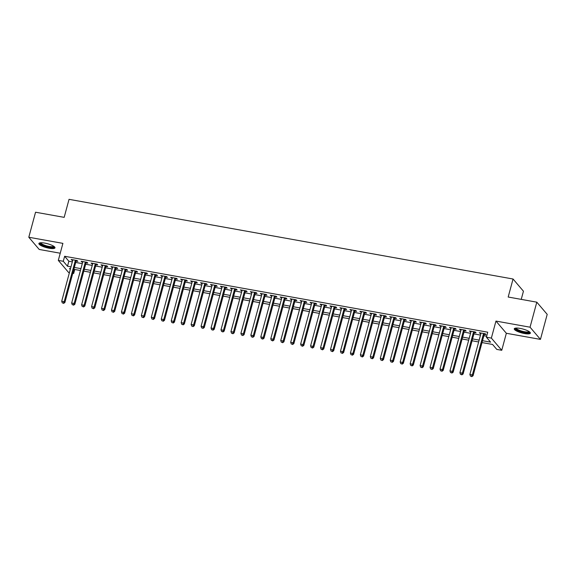 <?xml version="1.0" encoding="UTF-8"?>
<svg xmlns="http://www.w3.org/2000/svg" width="576" height="576" viewBox="0 0 576 576"><rect width="100%" height="100%" fill="white"/><g stroke="black" fill="none" stroke-linecap="round" stroke-linejoin="round"><path stroke-width="0.86" d="M49.133 248.242A8.338 2.03 -164.9 0 0 54.986 247.846A8.338 2.03 -164.9 0 0 44.748 243.101A8.338 2.03 -164.9 0 0 38.887 243.497A8.338 2.03 -164.9 0 0 49.133 248.242M524.498 333.547A8.338 2.03 -164.9 0 0 530.359 333.144A8.338 2.03 -164.9 0 0 520.114 328.399A8.338 2.03 -164.9 0 0 514.26 328.802A8.338 2.03 -164.9 0 0 524.498 333.547M74.758 269.482L73.678 273.478L72.77 273.319M69.401 272.714L68.695 272.585L58.306 260.388L63.281 261.281L67.493 266.227L70.985 266.854M521.237 299.376L523.44 291.211L513.05 279.007L69.041 199.332L64.174 217.354L35.554 212.22L28.8 237.247L39.197 249.451L60.235 253.224M513.05 279.007L508.183 297.029L536.803 302.17L547.2 314.366L540.446 339.394L530.05 327.197L495.958 321.077L491.364 338.098L501.754 350.294L496.778 349.402L492.566 344.455L482.018 342.569M495.958 321.077L506.347 333.274L540.446 339.394M506.347 333.274L501.754 350.294M536.803 302.17L530.05 327.197M76.082 261.05L77.825 261.367L77.126 260.539L71.15 259.466L72.713 260.446M86.04 262.836L87.782 263.153L87.077 262.325L81.108 261.259L82.67 262.231M95.99 264.629L97.733 264.938L97.034 264.11L91.058 263.045L92.621 264.024M105.948 266.414L107.69 266.724L106.992 265.903L101.016 264.83L102.578 265.81M115.906 268.2L117.648 268.51L116.942 267.689L110.974 266.616L112.536 267.595M125.863 269.986L127.598 270.295L126.9 269.474L120.924 268.402L122.486 269.381M135.814 271.771L137.556 272.081L136.858 271.26L130.882 270.187L132.444 271.166M145.771 273.557L147.514 273.874L146.808 273.046L140.839 271.973L142.402 272.952M155.729 275.342L157.471 275.659L156.766 274.831L150.79 273.758L152.352 274.738M165.679 277.128L167.422 277.445L166.723 276.617L160.747 275.544L162.31 276.523M175.637 278.914L177.379 279.23L176.674 278.402L170.705 277.337L172.267 278.309M185.594 280.706L187.337 281.016L186.631 280.195L180.655 279.122L182.218 280.102M195.545 282.492L197.287 282.802L196.589 281.981L190.613 280.908L192.175 281.887M205.502 284.278L207.245 284.587L206.539 283.766L200.57 282.694L202.133 283.673M215.46 286.063L217.202 286.373L216.497 285.552L210.528 284.479L212.09 285.458M225.41 287.849L227.153 288.158L226.454 287.338L220.478 286.265L222.041 287.244M235.368 289.634L237.11 289.951L236.412 289.123L230.436 288.05L231.998 289.03M245.326 291.42L247.068 291.737L246.362 290.909L240.394 289.836L241.956 290.815M255.276 293.206L257.018 293.522L256.32 292.694L250.344 291.622L251.906 292.601M265.234 294.998L266.976 295.308L266.278 294.48L260.302 293.414L261.864 294.394M275.191 296.784L276.934 297.094L276.228 296.273L270.259 295.2L271.822 296.179M285.149 298.57L286.891 298.879L286.186 298.058L280.21 296.986L281.772 297.965M295.099 300.355L296.842 300.665L296.143 299.844L290.167 298.771L291.73 299.75M305.057 302.141L306.799 302.45L306.094 301.63L300.125 300.557L301.687 301.536M315.014 303.926L316.757 304.243L316.051 303.415L310.075 302.342L311.638 303.322M324.965 305.712L326.707 306.029L326.009 305.201L320.033 304.128L321.595 305.107M334.922 307.498L336.665 307.814L335.959 306.986L329.99 305.914L331.553 306.893M344.88 309.283L346.622 309.6L345.917 308.772L339.948 307.706L341.51 308.678M354.83 311.076L356.573 311.386L355.874 310.565L349.898 309.492L351.461 310.471M364.788 312.862L366.53 313.171L365.832 312.35L359.856 311.278L361.418 312.257M374.746 314.647L376.488 314.957L375.782 314.136L369.814 313.063L371.376 314.042M384.696 316.433L386.438 316.742L385.74 315.922L379.764 314.849L381.326 315.828M394.654 318.218L396.396 318.528L395.698 317.707L389.722 316.634L391.284 317.614M404.611 320.004L406.354 320.321L405.648 319.493L399.679 318.42L401.242 319.399M414.569 321.79L416.311 322.106L415.606 321.278L409.63 320.206L411.192 321.185M424.519 323.575L426.262 323.892L425.563 323.064L419.587 321.991L421.15 322.97M434.477 325.361L436.219 325.678L435.514 324.85L429.545 323.784L431.107 324.756M444.434 327.154L446.177 327.463L445.471 326.642L439.495 325.57L441.058 326.549M454.385 328.939L456.127 329.249L455.429 328.428L449.453 327.355L451.015 328.334M464.342 330.725L466.085 331.034L465.379 330.214L459.41 329.141L460.973 330.12M474.3 332.51L476.042 332.82L475.337 331.999L469.361 330.926L470.93 331.906M482.522 340.704L490.601 342.151L486.389 337.205L487.735 332.201L64.634 256.277L68.846 261.223L72.338 261.85M75.708 262.454L82.289 263.635M85.658 264.24L92.246 265.421M95.616 266.026L102.204 267.206M105.574 267.811L112.154 268.992M115.524 269.597L122.112 270.778M125.482 271.382L132.07 272.563M135.439 273.168L142.02 274.349M145.39 274.954L151.978 276.134M155.347 276.739L161.935 277.927M165.305 278.532L171.886 279.713M175.262 280.318L181.843 281.498M185.213 282.103L191.801 283.284M195.17 283.889L201.751 285.07M205.128 285.674L211.709 286.855M215.078 287.46L221.666 288.641M225.036 289.246L231.624 290.426M234.994 291.031L241.574 292.219M244.944 292.824L251.532 294.005M254.902 294.61L261.49 295.79M264.859 296.395L271.44 297.576M274.81 298.181L281.398 299.362M284.767 299.966L291.355 301.147M294.725 301.752L301.306 302.933M304.682 303.538L311.263 304.718M314.633 305.323L321.221 306.504M324.59 307.109L331.171 308.297M334.548 308.902L341.129 310.082M344.498 310.687L351.086 311.868M354.456 312.473L361.044 313.654M364.414 314.258L370.994 315.439M374.364 316.044L380.952 317.225M384.322 317.83L390.91 319.01M394.279 319.615L400.86 320.796M404.23 321.401L410.818 322.582M414.187 323.186L420.775 324.374M424.145 324.979L430.726 326.16M434.102 326.765L440.683 327.946M444.053 328.55L450.641 329.731M454.01 330.336L460.591 331.517M463.968 332.122L470.549 333.302M473.918 333.907L480.506 335.088M483.876 335.693L486.655 336.197M484.25 334.296L485.993 334.606L485.294 333.785L479.318 332.712L480.881 333.691M58.306 260.388L62.899 243.367L28.8 237.247M64.634 256.277L63.281 261.281M486.389 337.205L491.364 338.098M70.481 268.718L69.466 268.531L70.272 269.489M72.958 272.635L73.678 273.478M478.649 341.964L472.068 340.776M468.698 340.171L462.11 338.99M458.741 338.386L452.153 337.205M448.783 336.6L442.202 335.419M438.833 334.814L432.245 333.634M428.875 333.029L422.287 331.848M418.918 331.243L412.337 330.062M408.96 329.458L402.379 328.277M399.01 327.672L392.422 326.491M389.052 325.886L382.471 324.698M379.094 324.094L372.514 322.913M369.144 322.308L362.556 321.127M359.186 320.522L352.606 319.342M349.229 318.737L342.648 317.556M339.278 316.951L332.69 315.77M329.321 315.166L322.733 313.985M319.363 313.38L312.782 312.199M309.413 311.594L302.825 310.406M299.455 309.802L292.867 308.621M289.498 308.016L282.917 306.835M279.547 306.23L272.959 305.05M269.59 304.445L263.002 303.264M259.632 302.659L253.051 301.478M249.674 300.874L243.094 299.693M239.724 299.088L233.136 297.907M229.766 297.302L223.186 296.122M219.809 295.517L213.228 294.329M209.858 293.724L203.27 292.543M199.901 291.938L193.313 290.758M189.943 290.153L183.362 288.972M179.993 288.367L173.405 287.186M170.035 286.582L163.447 285.401M160.078 284.796L153.497 283.615M150.127 283.01L143.539 281.83M140.17 281.225L133.582 280.044M130.212 279.432L123.631 278.251M120.254 277.646L113.674 276.466M110.304 275.861L103.716 274.68M100.346 274.075L93.766 272.894M90.389 272.29L83.808 271.109M80.438 270.504L73.85 269.323M74.354 267.458L80.942 268.639M84.312 269.244L90.893 270.425M94.262 271.03L100.85 272.21M104.22 272.815L110.808 273.996M114.178 274.601L120.758 275.782M124.135 276.386L130.716 277.574M134.086 278.179L140.674 279.36M144.043 279.965L150.624 281.146M154.001 281.75L160.582 282.931M163.951 283.536L170.539 284.717M173.909 285.322L180.49 286.502M183.866 287.107L190.447 288.288M193.817 288.893L200.405 290.074M203.774 290.678L210.362 291.859M213.732 292.464L220.313 293.652M223.682 294.257L230.27 295.438M233.64 296.042L240.228 297.223M243.598 297.828L250.178 299.009M253.548 299.614L260.136 300.794M263.506 301.399L270.094 302.58M273.463 303.185L280.044 304.366M283.421 304.97L290.002 306.151M293.371 306.756L299.959 307.937M303.329 308.542L309.91 309.73M313.286 310.334L319.867 311.515M323.237 312.12L329.825 313.301M333.194 313.906L339.782 315.086M343.152 315.691L349.733 316.872M353.102 317.477L359.69 318.658M363.06 319.262L369.648 320.443M373.018 321.048L379.598 322.229M382.968 322.834L389.556 324.022M392.926 324.626L399.514 325.807M402.883 326.412L409.464 327.593M412.841 328.198L419.422 329.378M422.791 329.983L429.379 331.164M432.749 331.769L439.33 332.95M442.706 333.554L449.287 334.735M452.657 335.34L459.245 336.521M462.614 337.126L469.195 338.306M472.572 338.911L479.153 340.099M68.846 261.223L67.493 266.227M480.204 332.87L480.024 333.54M470.246 331.085L470.066 331.754M460.289 329.299L460.109 329.962M450.338 327.514L450.158 328.176M440.381 325.728L440.201 326.39M430.423 323.942L430.243 324.605M420.473 322.15L420.293 322.819M410.515 320.364L410.335 321.034M400.558 318.578L400.378 319.248M390.6 316.793L390.427 317.462M380.65 315.007L380.47 315.67M370.692 313.222L370.512 313.884M360.734 311.436L360.554 312.098M350.784 309.65L350.604 310.313M340.826 307.865L340.646 308.527M330.869 306.072L330.689 306.742M320.918 304.286L320.738 304.956M310.961 302.501L310.781 303.17M301.003 300.715L300.823 301.385M291.053 298.93L290.873 299.592M281.095 297.144L280.915 297.806M271.138 295.358L270.958 296.021M261.18 293.573L261.007 294.235M251.23 291.78L251.05 292.45M241.272 289.994L241.092 290.664M231.314 288.209L231.134 288.878M221.364 286.423L221.184 287.093M211.406 284.638L211.226 285.3M201.449 282.852L201.269 283.514M191.498 281.066L191.318 281.729M181.541 279.281L181.361 279.943M171.583 277.495L171.403 278.158M161.633 275.702L161.453 276.372M151.675 273.917L151.495 274.586M141.718 272.131L141.538 272.801M131.767 270.346L131.587 271.015M121.81 268.56L121.63 269.222M111.852 266.774L111.672 267.437M101.894 264.989L101.722 265.651M91.944 263.203L91.764 263.866M81.986 261.41L81.806 262.08M72.029 259.625L71.849 260.294M483.552 333.475L472.37 374.918L469.879 374.472L481.061 333.029M484.43 333.634L473.069 375.746L472.37 374.918L471.478 376.337L470.484 376.157L471.478 376.337M471.758 376.668L473.069 375.746M469.879 374.472L470.484 376.157M529.495 331.841A7.214 1.757 15.1 0 1 524.419 332.395A7.214 1.757 15.1 0 1 515.657 328.104M516.197 328.061A6.682 1.627 -164.9 0 0 524.412 331.733A6.682 1.627 -164.9 0 0 529.056 331.531M514.57 328.421A8.287 2.016 -164.9 0 0 524.7 332.726A8.287 2.016 -164.9 0 0 530.28 332.662M54.13 246.535A7.214 1.757 15.1 0 1 50.04 247.248A7.214 1.757 15.1 0 1 42.286 244.937A7.214 1.757 15.1 0 1 40.291 242.806M40.824 242.755A6.682 1.627 -164.9 0 0 42.782 244.433A6.682 1.627 -164.9 0 0 49.37 246.485A6.682 1.627 -164.9 0 0 53.69 246.226M39.204 243.122A8.287 2.016 -164.9 0 0 41.558 244.951A8.287 2.016 -164.9 0 0 54.907 247.356M473.594 331.682L462.413 373.133L459.922 372.686L471.103 331.236M474.48 331.841L463.111 373.961L462.413 373.133L461.527 374.551L460.526 374.371L461.527 374.551M461.808 374.882L463.111 373.961M459.922 372.686L460.526 374.371M463.637 329.897L452.455 371.347L449.964 370.901L461.153 329.45M464.522 330.055L453.161 372.175L452.455 371.347L451.57 372.766L450.576 372.586L451.57 372.766M451.85 373.09L453.161 372.175M449.964 370.901L450.576 372.586M453.686 328.111L442.498 369.562L440.014 369.115L451.195 327.665M454.565 328.27L443.203 370.39L442.498 369.562L441.612 370.98L440.618 370.8L441.612 370.98M441.893 371.304L443.203 370.39M440.014 369.115L440.618 370.8M443.729 326.326L432.547 367.776L430.056 367.33L441.238 325.879M444.614 326.484L433.246 368.597L432.547 367.776L431.662 369.187L430.661 369.014L431.662 369.187M431.942 369.518L433.246 368.597M430.056 367.33L430.661 369.014M433.771 324.54L422.59 365.99L420.098 365.544L431.287 324.094M434.657 324.698L423.295 366.811L422.59 365.99L421.704 367.402L420.71 367.229L421.704 367.402M421.985 367.733L423.295 366.811M420.098 365.544L420.71 367.229M423.821 322.754L412.632 364.205L410.148 363.758L421.33 322.308M424.699 322.913L413.338 365.026L412.632 364.205L411.746 365.616L410.753 365.436L411.746 365.616M412.027 365.947L413.338 365.026M410.148 363.758L410.753 365.436M413.863 320.969L402.682 362.419L400.19 361.973L411.372 320.522M414.742 321.127L403.38 363.24L402.682 362.419L401.789 363.83L400.795 363.65L401.789 363.83M402.07 364.162L403.38 363.24M400.19 361.973L400.795 363.65M403.906 319.183L392.724 360.626L390.233 360.18L401.422 318.737M404.791 319.342L393.43 361.454L392.724 360.626L391.838 362.045L390.845 361.865L391.838 362.045M392.119 362.376L393.43 361.454M390.233 360.18L390.845 361.865M393.955 317.398L382.766 358.841L380.282 358.394L391.464 316.951M394.834 317.556L383.472 359.669L382.766 358.841L381.881 360.259L380.887 360.079L381.881 360.259M382.162 360.59L383.472 359.669M380.282 358.394L380.887 360.079M383.998 315.605L372.816 357.055L370.325 356.609L381.506 315.158M384.876 315.763L373.514 357.883L372.816 357.055L371.923 358.474L370.93 358.294L371.923 358.474M372.204 358.805L373.514 357.883M370.325 356.609L370.93 358.294M374.04 313.819L362.858 355.27L360.367 354.823L371.556 313.373M374.926 313.978L363.557 356.098L362.858 355.27L361.973 356.688L360.972 356.508L361.973 356.688M362.254 357.012L363.557 356.098M360.367 354.823L360.972 356.508M364.09 312.034L352.901 353.484L350.417 353.038L361.598 311.587M364.968 312.192L353.606 354.305L352.901 353.484L352.015 354.902L351.022 354.722L352.015 354.902M352.296 355.226L353.606 354.305M350.417 353.038L351.022 354.722M354.132 310.248L342.95 351.698L340.459 351.252L351.641 309.802M355.01 310.406L343.649 352.519L342.95 351.698L342.058 353.11L341.064 352.937L342.058 353.11M342.338 353.441L343.649 352.519M340.459 351.252L341.064 352.937M344.174 308.462L332.993 349.913L330.502 349.466L341.683 308.016M345.06 308.621L333.691 350.734L332.993 349.913L332.107 351.324L331.106 351.144L332.107 351.324M332.388 351.655L333.691 350.734M330.502 349.466L331.106 351.144M334.217 306.677L323.035 348.127L320.544 347.681L331.733 306.23M335.102 306.835L323.741 348.948L323.035 348.127L322.15 349.538L321.156 349.358L322.15 349.538M322.43 349.87L323.741 348.948M320.544 347.681L321.156 349.358M324.266 304.891L313.078 346.342L310.594 345.895L321.775 304.445M325.145 305.05L313.783 347.162L313.078 346.342L312.192 347.753L311.198 347.573L312.192 347.753M312.473 348.084L313.783 347.162M310.594 345.895L311.198 347.573M314.309 303.106L303.127 344.549L300.636 344.102L311.818 302.659M315.194 303.264L303.826 345.377L303.127 344.549L302.242 345.967L301.241 345.787L302.242 345.967M302.522 346.298L303.826 345.377M300.636 344.102L301.241 345.787M304.351 301.32L293.17 342.763L290.678 342.317L301.867 300.866M305.237 301.471L293.875 343.591L293.17 342.763L292.284 344.182L291.29 344.002L292.284 344.182M292.565 344.513L293.875 343.591M290.678 342.317L291.29 344.002M294.401 299.527L283.212 340.978L280.728 340.531L291.91 299.081M295.279 299.686L283.918 341.806L283.212 340.978L282.326 342.396L281.333 342.216L282.326 342.396M282.607 342.727L283.918 341.806M280.728 340.531L281.333 342.216M284.443 297.742L273.262 339.192L270.77 338.746L281.952 297.295M285.329 297.9L273.96 340.02L273.262 339.192L272.376 340.61L271.375 340.43L272.376 340.61M272.657 340.934L273.96 340.02M270.77 338.746L271.375 340.43M274.486 295.956L263.304 337.406L260.813 336.96L272.002 295.51M275.371 296.114L264.01 338.227L263.304 337.406L262.418 338.818L261.425 338.645L262.418 338.818M262.699 339.149L264.01 338.227M260.813 336.96L261.425 338.645M264.535 294.17L253.346 335.621L250.862 335.174L262.044 293.724M265.414 294.329L254.052 336.442L253.346 335.621L252.461 337.032L251.467 336.859L252.461 337.032M252.742 337.363L254.052 336.442M250.862 335.174L251.467 336.859M254.578 292.385L243.396 333.835L240.905 333.389L252.086 291.938M255.456 292.543L244.094 334.656L243.396 333.835L242.503 335.246L241.51 335.066L242.503 335.246M242.784 335.578L244.094 334.656M240.905 333.389L241.51 335.066M244.62 290.599L233.438 332.05L230.947 331.603L242.136 290.153M245.506 290.758L234.137 332.87L233.438 332.05L232.553 333.461L231.552 333.281L232.553 333.461M232.834 333.792L234.137 332.87M230.947 331.603L231.552 333.281M234.67 288.814L223.481 330.264L220.997 329.81L232.178 288.367M235.548 288.972L224.186 331.085L223.481 330.264L222.595 331.675L221.602 331.495L222.595 331.675M222.876 332.006L224.186 331.085M220.997 329.81L221.602 331.495M224.712 287.028L213.53 328.471L211.039 328.025L222.221 286.582M225.59 287.186L214.229 329.299L213.53 328.471L212.638 329.89L211.644 329.71L212.638 329.89M212.918 330.221L214.229 329.299M211.039 328.025L211.644 329.71M214.754 285.235L203.573 326.686L201.082 326.239L212.27 284.789M215.64 285.394L204.271 327.514L203.573 326.686L202.687 328.104L201.686 327.924L202.687 328.104M202.968 328.435L204.271 327.514M201.082 326.239L201.686 327.924M204.804 283.45L193.615 324.9L191.131 324.454L202.313 283.003M205.682 283.608L194.321 325.728L193.615 324.9L192.73 326.318L191.736 326.138L192.73 326.318M193.01 326.642L194.321 325.728M191.131 324.454L191.736 326.138M194.846 281.664L183.665 323.114L181.174 322.668L192.355 281.218M195.725 281.822L184.363 323.942L183.665 323.114L182.772 324.533L181.778 324.353L182.772 324.533M183.053 324.857L184.363 323.942M181.174 322.668L181.778 324.353M184.889 279.878L173.707 321.329L171.216 320.882L182.398 279.432M185.774 280.037L174.406 322.15L173.707 321.329L172.822 322.74L171.821 322.567L172.822 322.74M173.102 323.071L174.406 322.15M171.216 320.882L171.821 322.567M174.931 278.093L163.75 319.543L161.258 319.097L172.447 277.646M175.817 278.251L164.455 320.364L163.75 319.543L162.864 320.954L161.87 320.782L162.864 320.954M163.145 321.286L164.455 320.364M161.258 319.097L161.87 320.782M164.981 276.307L153.792 317.758L151.308 317.311L162.49 275.861M165.859 276.466L154.498 318.578L153.792 317.758L152.906 319.169L151.913 318.989L152.906 319.169M153.187 319.5L154.498 318.578M151.308 317.311L151.913 318.989M155.023 274.522L143.842 315.972L141.35 315.526L152.532 274.075M155.909 274.68L144.54 316.793L143.842 315.972L142.956 317.383L141.955 317.203L142.956 317.383M143.237 317.714L144.54 316.793M141.35 315.526L141.955 317.203M145.066 272.736L133.884 314.179L131.393 313.733L142.582 272.29M145.951 272.894L134.59 315.007L133.884 314.179L132.998 315.598L132.005 315.418L132.998 315.598M133.279 315.929L134.59 315.007M131.393 313.733L132.005 315.418M135.115 270.95L123.926 312.394L121.442 311.947L132.624 270.504M135.994 271.109L124.632 313.222L123.926 312.394L123.041 313.812L122.047 313.632L123.041 313.812M123.322 314.143L124.632 313.222M121.442 311.947L122.047 313.632M125.158 269.158L113.976 310.608L111.485 310.162L122.666 268.711M126.036 269.316L114.674 311.436L113.976 310.608L113.083 312.026L112.09 311.846L113.083 312.026M113.364 312.358L114.674 311.436M111.485 310.162L112.09 311.846M115.2 267.372L104.018 308.822L101.527 308.376L112.716 266.926M116.086 267.53L104.724 309.65L104.018 308.822L103.133 310.241L102.139 310.061L103.133 310.241M103.414 310.565L104.724 309.65M101.527 308.376L102.139 310.061M105.25 265.586L94.061 307.037L91.577 306.59L102.758 265.14M106.128 265.745L94.766 307.858L94.061 307.037L93.175 308.455L92.182 308.275L93.175 308.455M93.456 308.779L94.766 307.858M91.577 306.59L92.182 308.275M95.292 263.801L84.11 305.251L81.619 304.805L92.801 263.354M96.17 263.959L84.809 306.072L84.11 305.251L83.218 306.662L82.224 306.49L83.218 306.662M83.498 306.994L84.809 306.072M81.619 304.805L82.224 306.49M85.334 262.015L74.153 303.466L71.662 303.019L82.85 261.569M86.22 262.174L74.851 304.286L74.153 303.466L73.267 304.877L72.266 304.697L73.267 304.877M73.548 305.208L74.851 304.286M71.662 303.019L72.266 304.697M75.384 260.23L64.195 301.68L61.711 301.234L72.893 259.783M76.262 260.388L64.901 302.501L64.195 301.68L63.31 303.091L62.316 302.911L63.31 303.091M63.59 303.422L64.901 302.501M61.711 301.234L62.316 302.911"/></g></svg>
